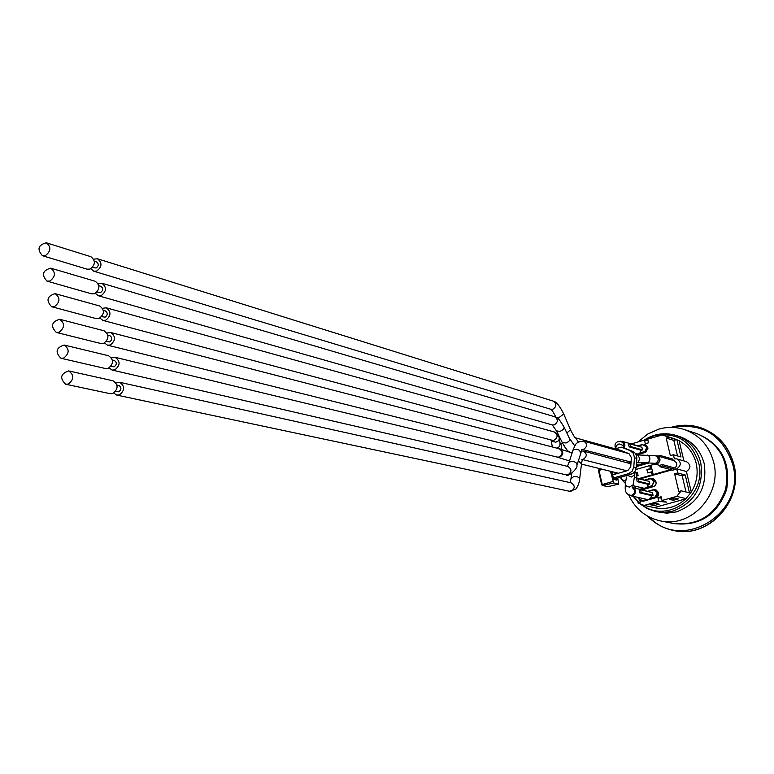 <?xml version="1.0" encoding="UTF-8"?>
<svg xmlns="http://www.w3.org/2000/svg" width="774" height="774" viewBox="0 0 774 774"><rect width="100%" height="100%" fill="white"/><g stroke="black" fill="none" stroke-linecap="round" stroke-linejoin="round"><path stroke-width="1.16" d="M672.732 470.176L660.029 466.741L662.641 466.006L662.312 464.574L674.976 468.047L675.315 469.45L672.732 470.176M662.312 464.574L659.69 465.319L660.029 466.741M655.51 455.77L657.165 455.867C660.986 458.585 660.919 461.323 656.962 464.071L653.42 463.326M653.556 463.355L656.874 463.723C660.503 461.207 660.57 458.701 657.068 456.205L655.655 455.809C659.167 458.305 659.1 460.82 655.472 463.345L647.722 462.9M657.165 455.867L673.941 460.617C677.269 462.552 677.608 465.029 674.976 468.047M660.483 456.805L660.174 455.47L672.867 459.088L673.177 460.395M660.174 455.47L657.977 456.099M662.641 466.006L675.315 469.45M642.468 462.833L640.262 464.816L636.354 465.28M651.718 495.631L639.837 492.903L641.191 492.525L653.062 495.254L651.718 495.631L650.46 498.301L648.718 499.317L642.197 500.604L638.627 498.388L638.415 497.479M650.363 492.09L632.842 487.523C636.576 490.3 636.489 493.028 632.571 495.708L629.001 494.886M630.471 495.331L632.493 495.37C636.054 492.97 636.16 490.474 632.832 487.901M639.837 492.903L639.198 490.184L640.562 489.807L652.434 492.574L653.062 495.254M641.191 492.525L640.562 489.807M641.162 450.284L629.165 446.869L630.52 446.482L642.497 449.897L641.162 450.284L639.904 452.945L638.173 453.98L635.696 453.864M620.438 441.219L622.635 441.49L624.27 442.902L624.947 445.031L624.173 447.749M623.979 447.44L624.608 444.973L623.96 443.067L621.067 441.373L623.312 443.347L623.38 446.482M630.52 446.482L629.891 443.783L641.878 447.246L642.497 449.897M629.891 443.783L628.536 444.179L629.165 446.869M639.024 453.622L645.642 452.297L648.051 448.069L646.609 447.836L646.377 446.84L642.807 444.673L638.289 445.979L639.556 446.579M635.019 472.053L636.199 472.875L637.331 472.285L638.105 475.623L636.48 476.078L635.851 477.664M636.199 472.875L636.983 475.942M620.264 477.306L620.419 477.974L621.164 477.761M620.419 477.974L621.27 478.177M649.812 484.05L648.467 484.427L637.234 481.699L638.589 481.312L649.812 484.05L649.192 481.37L637.96 478.603L636.605 478.98L637.234 481.699M638.589 481.312L637.96 478.603M648.467 484.427L646.754 487.697L639.837 489.168M634.361 477.297L647.064 480.848M671.764 469.915L640.35 478.777M642.352 489.748L653.991 486.469L655.462 485.298L656.139 483.508L655.83 481.351L654.146 480.935L651.785 478.467L650.141 478.487L653.711 480.993L653.943 481.999L651.756 485.82L647.209 487.098M649.599 498.949L656.565 497.508L658.422 495.67L658.403 492.38L655.994 489.894L653.382 489.69L656.962 492.206L657.203 493.212L655.017 497.034L650.46 498.301M673.738 438.471L678.672 440.512C687.66 445.369 693.494 452.945 696.165 463.239C698.429 473.659 696.697 483.411 690.979 492.506L689.286 492.08L688.802 492.68L681.275 490.832L676.708 496.395L662.002 500.478L661.141 496.792L657.929 497.682L661.46 498.166M671.648 437.881L662.244 434.94L676.96 439.98L680.975 456.95L673.39 454.754L674.357 458.847L676.824 458.885L686.499 461.662C691.085 464.864 691.056 468.144 686.412 471.511L676.718 468.87L677.695 472.972L685.242 474.994L682.204 475.846L674.628 473.833L678.788 491.519L681.275 490.832M670.661 469.615L653.188 474.549L651.002 465.213L654.92 464.1M635.715 472.75L637.331 472.285M650.121 478.496L645.023 479.938L651.785 478.467L653.469 478.883L655.83 481.351M674.077 530.577L674.231 530.606C708.974 538.704 743.901 500.265 733.829 464.294C728.885 446.288 718.02 434.156 701.244 427.906L701.089 427.858M641.394 504.319C666.772 525.178 707.997 495.476 698.564 462.562C690.969 440.658 676.137 431.737 654.078 435.781L644.568 440.087M633.558 496.395L639.169 502.539M690.979 492.506L685.977 498.591C677.018 506.883 666.782 509.96 655.259 507.831L644.191 505.412L637.815 502.916L640.262 502.239L639.875 500.594M638.356 498.272L637.437 497.266M638.057 441.935L647.625 434.098L658.79 429.135C667.401 426.697 675.925 426.832 684.371 429.531C699.444 435.017 709.187 445.843 713.609 462.001C722.539 494.122 691.24 528.381 660.338 520.883C645.593 517.506 635.009 508.76 628.575 494.673M660.338 520.883L673.477 523.495C698.961 525.991 716.347 514.565 725.635 489.226C730.017 462.591 720.507 444.092 697.093 433.721L684.371 429.531M676.031 435.423L679.591 436.555C692.295 441.045 700.499 450.081 704.205 463.645C707.446 487.378 698.216 503.448 676.524 511.875L666.859 513.172L655.984 511.653L664.45 512.388L672.935 511.101C694.713 502.636 703.992 486.478 700.741 462.639C697.026 449.007 688.792 439.932 676.031 435.423C664.663 432.134 653.972 433.74 643.958 440.232M655.481 507.87L653.817 507.483M672.074 438.016L678.479 440.416M685.667 498.891L654.253 507.58M686.412 471.511L691.279 492.051M679.127 440.754L683.906 460.907M678.672 440.512L676.96 439.98M631.178 443.928L644.49 440.077L645.332 443.715L646.929 443.26L648.525 442.796L647.674 439.158L662.244 434.94M644.49 440.077L648.051 440.774M685.977 498.591L676.708 496.395M685.242 474.994L689.286 492.08M676.824 458.885C681.459 462.126 681.42 465.455 676.718 468.87M662.002 500.478L666.569 502.152L658.79 501.368L644.191 505.412M669.462 499.385L674.483 497.992L678.343 498.891L673.341 500.275L669.462 499.385M650.247 504.706L655.23 503.323L659.177 504.193L654.214 505.567L650.247 504.706M658.79 501.368L657.929 497.682M673.341 500.275L672.916 498.427M654.214 505.567L653.788 503.729M674.628 473.833L677.695 472.972M673.39 454.754L670.332 455.625L666.191 438.055L673.835 440.425L676.273 439.719M686.016 491.993L682.204 475.846M677.502 455.944L673.835 440.425M656.207 497.624L643.407 501.184L640.872 501.001L647.78 499.462M648.96 462.929L636.247 466.664M635.812 469.528L649.725 465.571L650.421 468.58L651.834 468.773M650.857 468.512L649.725 465.571M650.16 465.513L651.137 465.774M651.205 471.908L652.337 474.849L651.631 471.85L647.683 472.904L646.909 469.576L651.843 468.783M651.901 474.917L639.218 478.496M653.343 475.11L652.337 474.849M645.642 452.297L636.712 454.86M646.609 447.836L644.626 452.016L647.035 447.769L644.597 444.373L645.613 444.673L648.051 448.069M652.617 472.101L651.631 471.85M646.909 469.576L650.421 468.58M666.191 438.055L668.659 437.349M654.311 474.839L653.188 474.549M612.282 471.743L612.979 474.772L627.84 470.544L630.713 466.906L631.391 457.598L629.069 453.709L620.545 450.323L575.614 437.871L578.41 442.07M565.126 447.507L563.627 445.127M65.693 384.233L110.189 393.685L112.723 393.531C118.422 388.974 118.519 384.736 113.033 380.798L68.644 370.91C60.498 373.794 59.521 378.234 65.693 384.233L68.296 384.068C74.14 379.347 74.256 374.964 68.644 370.91M60.972 358.265L105.516 368.54L108.147 368.395C113.797 363.896 113.933 359.678 108.563 355.74L64.126 345.03C55.989 347.768 54.935 352.18 60.972 358.265L63.671 358.11C69.466 353.447 69.612 349.084 64.126 345.03M56.289 332.423L100.862 343.521L103.59 343.385C109.192 338.944 109.357 334.745 104.103 330.798L59.637 319.265C51.49 321.868 50.378 326.251 56.289 332.423L59.076 332.278C64.813 327.673 65.006 323.339 59.637 319.265M51.626 306.707L96.247 318.617L99.062 318.491C104.606 314.109 104.809 309.939 99.672 305.982L55.167 293.646C47.03 296.103 45.85 300.457 51.626 306.707L54.509 306.572C60.198 302.034 60.411 297.719 55.167 293.646M46.991 281.126L91.651 293.839L94.554 293.723C100.049 289.399 100.281 285.248 95.26 281.281L50.716 268.152C42.58 270.484 41.341 274.809 46.991 281.126L49.962 281.001C55.593 276.521 55.844 272.235 50.716 268.152M42.386 255.681L87.085 269.178L90.065 269.081C95.512 264.805 95.773 260.683 90.868 256.707L46.285 242.784C38.158 244.99 36.862 249.286 42.386 255.681L45.434 255.565C51.016 251.134 51.297 246.867 46.285 242.784M112.433 360.045L114.359 360.5C117.038 362.464 116.971 364.564 114.165 366.799L110.914 366.421M103.368 310.384L105.39 310.945C107.954 312.909 107.857 314.989 105.1 317.166L101.665 316.682M94.389 261.215L96.508 261.864C98.956 263.837 98.83 265.898 96.121 268.027L92.503 267.427M98.869 285.741L100.939 286.341C103.445 288.315 103.329 290.385 100.591 292.533L97.069 291.992M107.896 335.152L109.869 335.664C112.491 337.628 112.404 339.718 109.618 341.924L106.28 341.489M117 385.055L118.877 385.462C121.615 387.416 121.566 389.535 118.732 391.799L115.578 391.47M90.829 268.742L93.702 271.181L96.673 271.084C102.1 266.827 102.362 262.725 97.466 258.768L93.731 259.174M572.073 452.974L560.115 449.026M574.869 445.892L573.137 449.665M95.366 293.365L98.269 295.716L101.152 295.61C106.628 291.305 106.86 287.173 101.858 283.226L98.153 283.671M99.923 318.104L102.855 320.378L105.661 320.262C111.185 315.898 111.379 311.748 106.261 307.8L102.594 308.284M571.609 454.415L570.467 457.966M104.509 342.969L107.47 345.156L110.189 345.03C115.761 340.618 115.926 336.438 110.692 332.501L107.054 333.014M625.402 483.615L626.456 476.997M113.768 393.066L116.768 395.088L119.302 394.933C124.982 390.406 125.078 386.178 119.602 382.269L116.023 382.859M109.124 367.96L112.104 370.059L114.736 369.924C120.357 365.444 120.492 361.245 115.142 357.327L111.524 357.869M624.502 448.098L632.648 451.358L630.249 450.681L633.461 453.458L634.457 457.753L636.847 458.401L636.596 455.857L635.125 453.119L632.648 451.358M636.847 458.401L636.18 467.69L633.78 467.061L632.174 471.231L628.565 473.669L630.974 474.269L633.2 473.166L635.27 470.766L636.18 467.69M630.974 474.269L613.598 479.203M614.73 472.343L615.146 474.152M610.512 471.298L613.637 482.947L618.736 484.118L617.7 478.042M616.704 473.707L616.491 472.779M611.847 471.627L613.753 479.406L616.81 480.141L616.53 478.371M615.533 474.046L615.166 472.459M633.78 467.061L634.457 457.753M630.249 450.681L622.083 447.42M615.098 448.814L621.445 447.198M600.556 479.783L601.263 482.899M613.308 478.003L628.565 473.669M601.737 484.766L598.457 470.592L602.472 469.305M600.943 468.928L599.037 469.557L598.989 470.34L602.24 484.563L601.698 484.814L602.743 485.501L613.637 482.947M598.989 469.595L598.495 470.544M612.844 481.467L602.24 484.563L602.743 485.501L607.126 486.498M600.914 468.918L599.037 469.557L598.457 470.592L601.698 484.814L602.385 485.501L607.842 486.662L618.697 484.118M582.329 449.501L631.062 462.097M582.183 449.423L583.635 449.288C587.495 446.559 587.563 443.87 583.838 441.209C578.729 441.267 575.614 443.057 574.472 446.598M627.695 462.804L627.637 461.527M582.387 459.369L583.315 459.224C587.185 456.466 587.234 453.767 583.47 451.126L581.661 450.913M644.819 462.862L641.781 463.732M641.211 464.313L646.222 462.881M648.825 491.267L653.372 490M644.432 451.648L639.904 452.945M640.64 489.352L644.442 488.288M653.633 486.585L651.95 486.178L653.943 481.999M646.638 487.668L651.756 485.82M635.822 488.22L635.144 486.169M697.606 433.895C721.32 444.092 730.985 462.629 726.622 489.487C717.208 515.02 699.667 526.388 674.009 523.601M647.635 516.171C654.93 523.717 663.695 528.507 673.912 530.548C708.674 538.646 743.611 500.197 733.529 464.207C728.586 446.192 717.721 434.059 700.944 427.799C691.259 424.616 681.488 424.413 671.609 427.2L670.99 427.383M672.799 427.422C702.511 422.594 722.481 434.901 732.707 464.323C746.765 512.775 682.068 552.704 649.231 517.022M638.627 498.388L640.872 501.001L638.405 498.485L638.24 497.44M643.407 501.184L642.197 500.604M655.017 497.034L656.787 496.405L657.726 493.918L657.397 492.138L654.988 489.661L648.235 491.132L653.372 489.7M658.635 493.386L657.203 493.212M635.386 487.214L635.483 488.142M634.912 486.111L635.173 487.301M642.807 444.382L637.795 445.834L642.807 444.673M629.485 462.513L629.63 463.307M646.377 446.84L647.819 447.072M638.173 497.489L638.415 498.475M645.574 480.074L650.121 478.796M656.062 482.347L653.711 480.993M635.473 488.142L634.932 486.314M656.962 492.206L658.403 492.38M629.872 463.374L629.707 462.571M636.315 465.706L639.024 464.932M646.822 462.891L648.196 463.258M636.054 454.473L637.273 454.125M627.404 475.284L631.429 476.987L634.777 474.733L635.019 471.192M630.936 463.79L583.47 451.126M560.995 449.317L561.779 445.795L560.037 443.173L559.331 438.568M625.073 452.587L624.521 451.89M93.702 271.181L550.73 409.243L552.878 409.233C556.719 406.534 556.835 403.825 553.226 401.116L97.466 258.768M556.961 417.834L559.089 417.496L563.753 414.013C559.689 405.847 556.177 401.542 553.226 401.116M566.945 432.937L570.515 429.802L563.84 414.216M624.366 448.049L622.906 445.727C619.316 442.757 616.897 443.637 615.62 448.369M575.13 445.466L574.105 445.011L570.022 439.197M562.301 442.622L566.123 442.98L568.706 441.509L570.022 439.738L564.246 427.432M98.269 295.716L552.23 424.907L554.319 424.887C558.199 422.149 558.296 419.421 554.61 416.712L101.858 283.226M556.516 430.886L559.766 431.399L561.44 430.712L563.666 429.019L564.111 427.151C556.283 414.342 557.899 419.334 554.61 416.712M102.855 320.378L552.046 440.251L554.078 440.222C558.006 437.426 558.073 434.669 554.3 431.96L106.261 307.8M551.107 440L552.046 441.248L555.742 442.225L558.083 441.083L559.167 439.4L559.244 437.484L557.048 434.94M557.145 448.223L559.786 446.221L560.028 443.144M551.785 444.421L552.752 447.082M577.114 464.884L580.761 453.371C579.813 449.404 577.211 448.349 572.954 450.197L572.76 450.826M625.624 471.173L625.76 470.515M557.28 457.124L559.689 457.221C563.704 454.522 563.801 451.784 559.989 448.978L559.602 448.891M107.47 345.156L557.096 457.086L559.06 457.047C563.017 454.212 563.066 451.455 559.215 448.756L110.692 332.501M621.29 478.264L621.561 479.358L625.76 481.36M630.781 495.418L630.152 495.273C623.776 493.812 625.45 486.865 625.305 484.185L626.33 486.004L629.31 487.117L633.122 484.872L634.68 475.294M579.649 479.038L581.516 463.945L578.401 460.83M119.602 382.269L571.202 482.86C575.208 485.511 575.208 488.278 571.212 491.171L569.393 491.238L575.692 489.265C577.781 486.604 579.078 483.392 579.571 479.628C579.533 477.452 577.646 476.378 573.911 476.397L571.193 478.584M630.152 495.273L631.874 495.225C635.212 493.183 635.522 490.774 632.793 488.017M567.429 466.364L569.074 462.32L571.86 461.159C575.614 461.739 577.298 463.191 576.92 465.503C578.13 468.541 566.839 478.216 566.036 474.82L567.923 474.772C571.88 471.917 571.909 469.16 567.99 466.499L115.142 357.327M570.815 456.873L568.88 462.958M636.538 462.746L638.173 462.591L639.75 458.295L637.553 454.88M637.553 462.765L648.341 462.726C650.547 459.601 650.373 457.037 647.819 455.044L647.712 455.035M616.859 479.793L616.191 479.986M607.813 486.653L618.649 484.118M618.349 473.243L581.497 464.11M629.02 463.152L629.098 461.914M626.911 470.805L582.425 459.524M659.709 465.397L654.881 464.081M628.856 453.632L627.056 453.129M638.047 464.787L636.421 464.352M631.004 462.92L629.107 462.417M646.88 499.375L630.704 495.757M638.405 446.008L622.122 441.306M643.581 488.162L632.997 485.656M633.132 496.298L638.647 502.684M639.779 503.681L647.383 508.682L655.984 511.653M647.606 516.152C654.901 523.708 663.676 528.507 673.912 530.548L674.231 530.606M670.952 427.383C681.033 424.404 691.027 424.539 700.944 427.799L701.244 427.906M629.465 462.513L629.543 463.007M630.945 463.732L630.055 463.423M562.862 443.744L559.999 442.98M550.73 409.243C551.63 409.475 553.381 412.145 555.974 417.254M570.602 430.015C573.282 435.278 574.947 437.891 575.614 437.871M615.514 448.456C614.053 443.686 615.901 441.325 621.067 441.373M569.674 452.151C567.574 449.704 569.49 454.502 562.446 442.912L556.651 431.166L552.23 424.907M575.227 445.311L574.105 445.011M554.3 431.96L557.367 433.788L559.089 437.02M552.365 446.985L551.069 439.99M573.679 448.272L571.309 455.364M580.955 452.732L581.922 449.375M569.519 460.956L557.096 457.086M559.215 448.756L559.989 448.978M625.421 483.469L621.561 479.358L621 477.103M581.584 463.336L582.338 459.35L581.855 459.33M571.822 473.543L570.274 482.647M569.393 491.238L116.768 395.088M633.026 485.453L632.745 488.026L632.232 487.775M566.036 474.82L112.104 370.059M628.885 453.641L583.838 441.209M629.543 462.039L631.042 462.339M636.228 454.841L655.655 455.809"/></g></svg>

